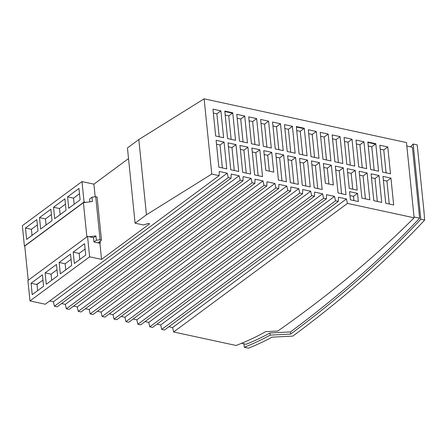 <?xml version="1.0" encoding="UTF-8"?>
<svg xmlns="http://www.w3.org/2000/svg" width="447" height="447" viewBox="0 0 447 447"><rect width="100%" height="100%" fill="white"/><g stroke="black" fill="none" stroke-linecap="round" stroke-linejoin="round"><path stroke-width="0.67" d="M204.123 98.832L211.766 174.062L219.119 175.649L219.276 171.48L227.221 173.196L228.255 177.627L231.038 178.224L231.2 174.056L239.145 175.777L240.179 180.202L242.956 180.806L243.118 176.632L251.063 178.353L252.097 182.778L254.879 183.382L255.036 179.208L262.987 180.929L264.015 185.354L266.798 185.958L266.96 181.789L274.905 183.505L275.939 187.936L278.721 188.533L278.878 184.365L286.823 186.081L287.857 190.511L290.639 191.109L290.801 186.941L298.747 188.662L299.781 193.087L302.558 193.691L302.72 189.517L310.665 191.238L311.699 195.663L314.481 196.267L314.638 192.093L322.589 193.814L323.617 198.239L326.399 198.842L326.561 194.674L334.507 196.389L335.541 200.82L161.713 329.4L164.49 330.003L338.323 201.418L338.48 197.25L346.425 198.965L347.459 203.396L173.632 331.976L236.094 345.481A166.284 73.023 174.2 0 0 265.658 331.646L277.844 331.026A1576.603 692.33 174.2 0 0 414.123 217.806L406.479 142.576L204.123 98.832L138.816 139.548L127.451 147.951L135.089 223.182L143.325 224.964L148.292 223.478L149.684 223.779L101.547 259.389L99.91 243.269L100.312 242.972L98.524 242.587L101.469 240.028L97.105 197.038L95.714 196.736L100.078 239.726L101.469 240.028M95.714 196.736L91.981 197.216L92.417 201.519L85.774 202.374L84.058 201.999L24.423 246.113L22.35 225.696L81.985 181.583L93.909 184.158L128.524 158.551M138.816 139.548L146.454 214.772L135.089 223.182M211.766 174.062L146.454 214.772M406.831 146.035L412.402 147.236L419.61 218.17A1582.307 694.839 -5.8 0 1 290.466 331.925L269.971 332.981A175.542 77.085 -5.8 0 1 246.146 344.274L241.609 343.29M414.034 216.963L419.61 218.17M290.466 331.925L290.684 334.077A1582.307 694.839 -5.8 0 0 420.817 219.253L413.179 144.023A1582.307 694.839 -5.8 0 1 410.547 146.834M269.971 332.981L270.189 335.127L290.684 334.077M270.189 335.127A175.542 77.085 -5.8 0 1 244.297 347.252L243.945 343.799M420.817 219.253L424.65 220.08A1586.872 696.845 -5.8 0 1 292.841 336.094L272.094 337.155A180.353 79.197 -5.8 0 1 248.532 348.168L244.297 347.252M423.801 211.716A1587.118 696.951 -5.8 0 0 423.979 211.526L417.207 144.895L413.179 144.023M96.351 240.207L93.948 241.978L93.512 237.681L89.266 236.765L95.909 235.904L96.351 240.207L100.078 239.726M95.909 235.904L93.512 237.681M59.149 262.484L60.311 273.877L71.676 265.468L70.52 254.075L59.149 262.484L65.111 263.775L65.731 269.865M85.774 202.374L83.405 202.675L86.88 236.893M95.189 196.803L93.909 184.158M100.134 241.19L100.312 242.972M39.504 217.633L40.66 229.02L52.025 220.617L50.869 209.224L39.504 217.633L45.46 218.918L51.405 214.521M424.65 220.08L423.979 211.526M67.581 196.859L68.737 208.252L80.102 199.843L78.946 188.455L67.581 196.859L73.543 198.15L79.482 193.752M74.157 204.24L73.543 198.15M93.948 241.978L99.91 243.269M25.462 228.015L26.619 239.408L37.984 230.998L36.827 219.611L25.462 228.015L31.419 229.305L37.364 224.908M32.039 235.396L31.419 229.305M31.072 283.258L32.229 294.646L43.594 286.242L42.437 274.849L31.072 283.258L36.637 284.46L42.973 280.146M46.27 284.264L57.635 275.855L56.478 264.462L45.113 272.871L46.27 284.264M89.875 201.843L89.584 198.993L91.981 197.216M81.985 181.583L84.058 201.999M85.098 248.99L79.153 253.388L79.773 259.478M39.04 283.063L36.637 284.46M37.649 290.639L37.034 284.543M87.556 236.39L89.629 256.813L29.994 300.926L27.915 280.504L87.556 236.39L89.266 236.765M101.547 259.389L89.629 256.813M74.347 263.49L85.712 255.086L84.556 243.693L73.191 252.097L74.347 263.49M378.587 171.235L375.793 143.722L367.842 142.001L370.641 169.514L378.587 171.235M308.307 129.764L311.039 156.629L318.985 158.35L316.252 131.479L308.307 129.764M251.438 143.744L259.383 145.465L256.651 118.595L248.705 116.879L251.438 143.744M344.067 137.492L346.799 164.362L354.745 166.077L352.018 139.213L344.067 137.492M382.559 172.089L390.505 173.81L387.778 146.94L379.833 145.225L382.559 172.089M247.459 142.884L244.732 116.019L236.787 114.303L239.514 141.168L247.459 142.884M215.672 136.017L223.623 137.732L220.891 110.867L212.945 109.146L215.672 136.017M235.547 140.308L232.753 112.8L224.802 111.079L227.596 138.592L235.541 140.308M295.143 153.192L292.416 126.328L284.465 124.607L287.197 151.477L295.143 153.192M332.149 134.916L334.876 161.786L342.827 163.501L340.094 136.637L332.149 134.916M271.301 148.041L268.574 121.171L260.629 119.455L263.356 146.32L271.301 148.041M355.991 140.073L358.717 166.938L366.663 168.653L363.936 141.788L355.991 140.073M320.231 132.34L322.957 159.205L330.903 160.926L328.176 134.055L320.231 132.34M275.274 148.901L283.225 150.617L280.493 123.752L272.547 122.031L275.274 148.901M296.322 126.54L299.116 154.053L307.067 155.774L304.273 128.261L296.322 126.54M335.541 200.82L338.323 201.418M347.459 203.396L414.123 217.806M247.901 147.186L239.95 145.465L242.682 172.335L250.627 174.051L247.901 147.186L243.889 150.153L240.352 149.387M350.398 199.826L358.349 201.541L357.516 193.378L349.571 191.657L350.398 199.826M238.709 171.475L235.977 144.61L228.031 142.889L230.758 169.759L238.709 171.475M298.311 184.36L295.579 157.495L287.633 155.774L290.36 182.644L298.311 184.36M216.113 140.313L218.84 167.178L226.785 168.899L224.059 142.029L216.113 140.313M283.661 154.913L275.715 153.198L278.442 180.063L286.387 181.784L283.661 154.913L279.649 157.886L276.112 157.12M355.181 170.38L347.235 168.659L349.241 188.433L357.192 190.154L355.181 170.38L351.169 173.347L347.632 172.581M379.022 175.531L371.077 173.816L373.804 200.681L381.749 202.402L379.022 175.531L375.011 178.498L371.474 177.733M265.803 170.396L273.748 172.112L271.737 152.338L263.791 150.622L265.803 170.396M319.421 162.647L311.475 160.931L314.202 187.796L322.147 189.517L319.421 162.647L315.409 165.613L311.872 164.848M343.262 167.798L335.317 166.083L338.044 192.948L345.989 194.668L343.262 167.798L339.251 170.765L335.714 170.005M331.339 165.222L323.393 163.507L325.405 183.281L333.35 184.997L331.339 165.222L327.327 168.189L323.79 167.424M259.819 149.762L251.873 148.046L254.6 174.911L262.545 176.632L259.819 149.762L255.807 152.729L252.27 151.963M299.551 158.35L302.284 185.22L310.229 186.935L307.502 160.071L299.551 158.35M361.886 198.105L369.831 199.82L367.104 172.955L359.153 171.235L361.886 198.105M382.995 176.392L385.727 203.256L393.673 204.977L390.941 178.107L382.995 176.392M287.857 190.511L114.03 319.091L112.996 314.666L286.823 186.081M323.617 198.239L149.79 326.824L152.572 327.422L326.399 198.842M37.207 284.035L37.604 284.119M64.904 198.837L53.539 207.246L54.696 218.639L66.061 210.23L64.904 198.837M264.015 185.354L90.188 313.939L89.154 309.508L262.987 180.929M114.03 319.091L116.812 319.694L290.639 191.109M83.405 202.675L24.758 246.057L28.234 280.275M275.939 187.936L102.112 316.515L104.889 317.119L278.721 188.533M311.699 195.663L137.872 324.248L140.654 324.846L314.481 196.267M51.69 280.252L51.07 274.156L57.015 269.764M45.113 272.871L51.07 274.156M121.21 316.442L124.92 317.241L298.747 188.662M61.608 303.558L65.318 304.357L239.145 175.777M240.179 180.202L66.346 308.782L65.318 304.357M29.994 300.926L45.287 304.234L219.119 175.649M53.539 207.246L59.501 208.531L65.446 204.139M109.291 313.861L112.996 314.666M46.08 225.014L45.46 218.918M24.423 246.113L24.769 246.191M228.255 177.627L54.428 306.206L57.21 306.81L231.038 178.224M71.056 259.377L65.111 263.775M149.79 326.824L148.756 322.393L322.589 193.814M73.191 252.097L79.153 253.388M60.121 214.627L59.501 208.531M97.368 311.285L101.078 312.09L274.905 183.505M66.346 308.782L69.129 309.385L242.956 180.806M156.97 324.17L160.68 324.975L334.507 196.389M102.112 316.515L101.078 312.09M161.713 329.4L160.68 324.975M133.128 319.018L136.838 319.817L310.665 191.238M54.428 306.206L53.394 301.781L227.221 173.196M299.781 193.087L125.948 321.667L124.92 317.241M145.052 321.594L148.756 322.393M252.097 182.778L78.27 311.363L81.052 311.961L254.879 183.382M49.69 300.976L53.394 301.781M90.188 313.939L92.97 314.537L266.798 185.958M125.948 321.667L128.73 322.27L302.558 193.691M85.45 308.709L89.154 309.508M78.27 311.363L77.236 306.933L251.063 178.353M73.526 306.134L77.236 306.933M137.872 324.248L136.838 319.817M346.425 198.965L172.598 327.55L168.893 326.746M173.632 331.976L172.598 327.55M314.576 157.394L312.241 134.446L308.704 133.681M316.252 131.479L312.241 134.446M302.653 154.818L300.267 131.317L296.73 130.546M296.367 126.993L303.91 128.624L304.273 128.261M303.91 128.624L300.272 131.317M254.974 144.51L252.644 121.562L249.102 120.796M256.651 118.595L252.644 121.562M350.336 165.127L348.006 142.18L344.469 141.414M348.006 142.18L352.018 139.213M386.096 172.855L383.766 149.907L380.229 149.147M387.778 146.94L383.766 149.907M243.051 141.934L240.721 118.986L237.184 118.22M244.732 116.019L240.721 118.986M219.209 136.776L216.879 113.834L213.342 113.069M220.891 110.867L216.879 113.834M231.133 139.358L228.747 115.851L225.204 115.08M224.847 111.532L232.39 113.164L232.753 112.8M232.39 113.164L228.747 115.857M290.734 152.243L288.404 129.295L284.868 128.529M292.416 126.328L288.404 129.295M338.413 162.546L336.083 139.604L332.546 138.838M336.083 139.604L340.094 136.637M266.893 147.085L264.563 124.137L261.026 123.378M264.563 124.137L268.574 121.171M362.254 167.703L359.924 144.755L356.388 143.99M363.936 141.788L359.924 144.755M326.494 159.97L324.164 137.022L320.628 136.262M324.164 137.022L328.176 134.055M374.178 170.279L371.787 146.778L368.25 146.007M367.892 142.453L375.43 144.085L375.793 143.722M375.43 144.085L371.792 146.778M278.811 149.661L276.481 126.719L272.944 125.953M276.481 126.719L280.493 123.752M390.941 178.107L386.929 181.074L389.264 204.022M386.929 181.074L383.392 180.309M307.502 160.071L303.491 163.038L299.954 162.272M305.821 185.986L303.491 163.038M367.104 172.955L363.093 175.922L365.422 198.87M363.093 175.922L359.556 175.157M243.889 150.153L246.219 173.101M353.94 200.591L353.504 196.345L349.967 195.579M357.516 193.378L353.504 196.345M234.295 170.525L231.965 147.577L228.428 146.812M235.977 144.61L231.965 147.577M295.579 157.495L291.567 160.462L293.897 183.41M291.567 160.462L288.03 159.696M224.059 142.029L220.047 145.001L222.377 167.943M220.047 145.001L216.51 144.236M279.649 157.886L281.979 180.828M351.169 173.347L352.778 189.198M377.341 201.446L375.011 178.498M271.737 152.338L267.725 155.305L264.188 154.539M267.725 155.305L269.34 171.162M315.409 165.613L317.739 188.561M339.251 170.765L341.581 193.713M327.327 168.189L328.942 184.047M255.807 152.729L258.137 175.677"/></g></svg>
